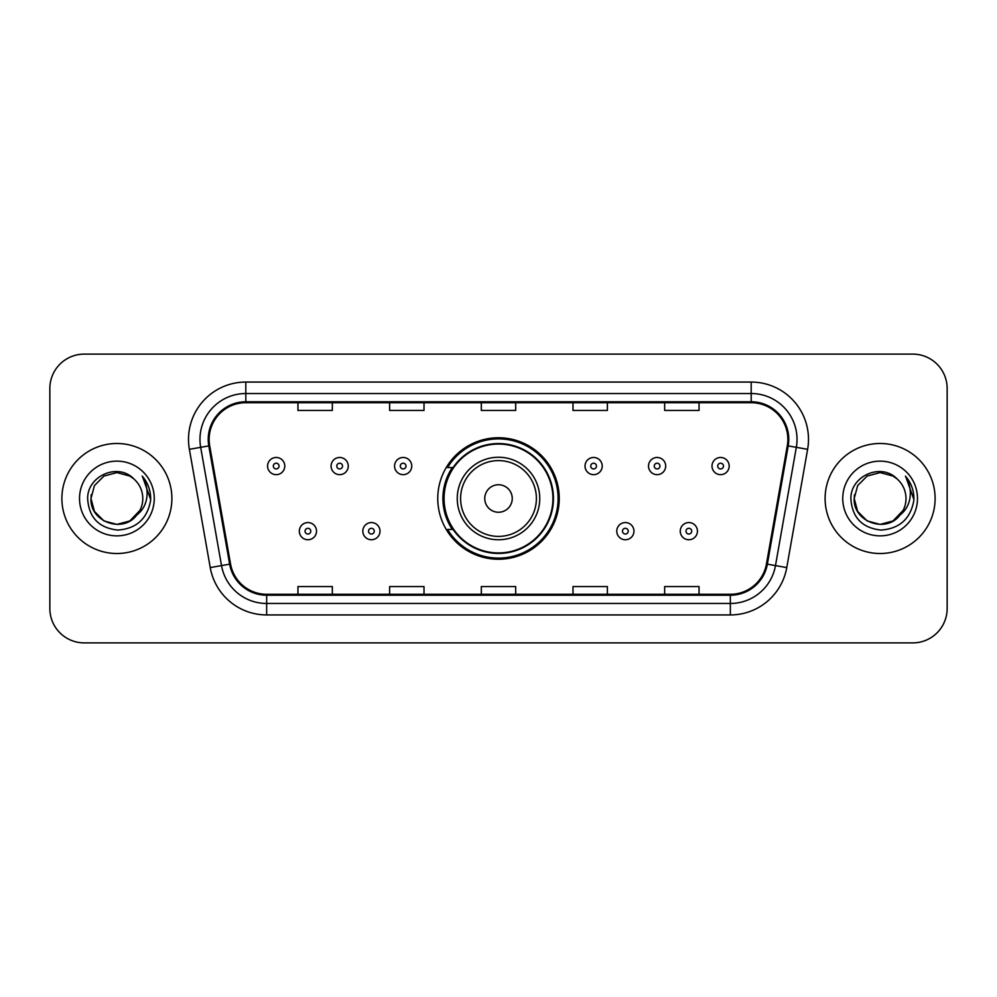 <?xml version="1.0" encoding="UTF-8"?>
<svg xmlns="http://www.w3.org/2000/svg" width="997" height="997" viewBox="0 0 997 997"><rect width="100%" height="100%" fill="white"/><g stroke="black" fill="none" stroke-linecap="round" stroke-linejoin="round"><path stroke-width="1.5" d="M437.758 498.5A60.742 60.742 0 0 0 498.5 559.242A60.742 60.742 0 0 0 559.242 498.5A60.742 60.742 0 0 0 498.5 437.758A60.742 60.742 0 0 0 437.758 498.5M452.326 529.444A55.583 55.583 0 0 1 452.326 467.556M49.85 388.481L49.85 608.519A34.384 34.384 0 0 0 84.234 642.891L912.766 642.891A34.384 34.384 0 0 0 947.15 608.519L947.15 388.481A34.384 34.384 0 0 0 912.766 354.109L84.234 354.109A34.384 34.384 0 0 0 49.85 388.481L49.85 608.519M61.889 498.5A55.009 55.009 0 0 0 116.886 553.509A55.009 55.009 0 0 0 171.895 498.5A55.009 55.009 0 0 0 116.886 443.491A55.009 55.009 0 0 0 61.889 498.5A55.009 55.009 0 0 0 116.886 553.509A55.009 55.009 0 0 0 171.895 498.5A55.009 55.009 0 0 0 116.886 443.491A55.009 55.009 0 0 0 61.889 498.5M825.105 498.5A55.009 55.009 0 0 0 880.114 553.509A55.009 55.009 0 0 0 935.111 498.5A55.009 55.009 0 0 0 880.114 443.491A55.009 55.009 0 0 0 825.105 498.5A55.009 55.009 0 0 0 880.114 553.509A55.009 55.009 0 0 0 935.111 498.5A55.009 55.009 0 0 0 880.114 443.491A55.009 55.009 0 0 0 825.105 498.5M209.146 439.365A36.677 36.677 0 0 1 245.81 402.701L751.19 402.701A36.677 36.677 0 0 1 787.306 445.734L766.444 564.003A36.677 36.677 0 0 1 730.34 594.299L266.66 594.299A36.677 36.677 0 0 1 230.556 564.003L209.694 445.734A36.677 36.677 0 0 1 209.146 439.365M208.223 439.365A37.587 37.587 0 0 0 208.797 445.896L229.646 564.165A37.587 37.587 0 0 0 266.66 595.221L730.34 595.221A37.587 37.587 0 0 0 767.354 564.165L788.203 445.896A37.587 37.587 0 0 0 751.19 401.779L245.81 401.779A37.587 37.587 0 0 0 208.223 439.365M189.38 449.323A57.303 57.303 0 0 1 245.81 382.063L751.19 382.063A57.303 57.303 0 0 1 807.62 449.323L786.758 567.58A57.303 57.303 0 0 1 730.34 614.937L266.66 614.937A57.303 57.303 0 0 1 210.242 567.58L189.38 449.323L200.671 447.329A45.837 45.837 0 0 1 245.81 393.528L751.19 393.528A45.837 45.837 0 0 1 796.329 447.329L775.479 565.598A45.837 45.837 0 0 1 730.34 603.472L266.66 603.472A45.837 45.837 0 0 1 221.521 565.598L200.671 447.329A45.837 45.837 0 0 1 199.973 439.365M912.766 354.109L84.234 354.109M84.234 642.891L912.766 642.891M947.15 608.519L947.15 388.481M481.314 402.701L481.314 410.452L515.686 410.452L515.686 402.701M389.628 402.701L389.628 410.452L424.012 410.452L424.012 402.701M297.953 402.701L297.953 410.452L332.337 410.452L332.337 402.701M572.988 402.701L572.988 410.452L607.372 410.452L607.372 402.701M664.663 402.701L664.663 410.452L699.047 410.452L699.047 402.701M515.686 594.299L515.686 586.548L481.314 586.548L481.314 594.299M424.012 594.299L424.012 586.548L389.628 586.548L389.628 594.299M332.337 594.299L332.337 586.548L297.953 586.548L297.953 594.299M607.372 594.299L607.372 586.548L572.988 586.548L572.988 594.299M699.047 594.299L699.047 586.548L664.663 586.548L664.663 594.299M129.847 520.933A25.91 25.91 0 0 0 142.795 498.5C142.646 490.686 139.667 484.156 133.86 478.921C117.933 462.259 87.362 476.005 87.636 498.5C88.808 517.418 98.84 527.949 117.721 530.08C136.315 528.734 147.282 518.851 150.622 500.444L150.672 498.5C150.572 490.001 147.755 482.548 142.197 476.117C146.422 483.047 147.905 490.512 146.659 498.5C145.487 505.217 142.247 510.688 136.925 514.926C140.776 510.128 142.733 504.656 142.795 498.5M139.904 510.402L129.847 520.933L116.886 524.41L103.937 520.933L94.453 511.449L90.989 498.5L94.453 511.449L103.937 520.933L116.886 524.41L129.847 520.933L136.203 515.761L129.847 520.933L116.886 524.41L103.937 520.933L94.453 511.449L90.989 498.5L94.453 511.449L103.937 520.933L116.886 524.41L129.847 520.933L136.614 515.299L129.847 520.933L116.886 524.41L103.937 520.933L94.453 511.449L90.989 498.5L94.453 511.449L103.937 520.933L116.886 524.41L129.847 520.933L139.904 510.402L136.876 514.975L139.904 510.402L129.847 520.933L116.886 524.41L103.937 520.933L94.453 511.449L90.989 498.5L94.453 511.449L103.937 520.933L116.886 524.41L129.847 520.933L139.904 510.402L136.215 515.761L129.847 520.933L116.886 524.41L103.937 520.933L94.453 511.449L90.989 498.5L94.453 485.551L103.937 476.068L116.886 472.59L129.847 476.068L133.86 478.921L129.847 476.068L116.886 472.59L103.937 476.068L94.453 485.551L90.989 498.5L94.453 485.551L103.937 476.068M91.263 494.674L90.989 498.5L94.453 485.551L103.937 476.068L116.886 472.59L129.847 476.068L133.86 478.921L129.847 476.068L116.886 472.59L103.937 476.068L94.453 485.551L90.989 498.5C89.655 521.468 122.145 533.569 136.215 515.761L136.925 514.926M79.523 498.5A37.363 37.363 0 0 0 116.886 535.863A37.363 37.363 0 0 0 154.261 498.5A37.363 37.363 0 0 0 116.886 461.137A37.363 37.363 0 0 0 79.523 498.5M142.446 476.404L150.659 499.485M512.246 498.5A13.746 13.746 0 0 0 498.5 484.754A13.746 13.746 0 0 0 484.754 498.5A13.746 13.746 0 0 0 498.5 512.246A13.746 13.746 0 0 0 512.246 498.5M539.751 498.5A41.251 41.251 0 0 0 498.5 457.249A41.251 41.251 0 0 0 457.249 498.5A41.251 41.251 0 0 0 498.5 539.751A41.251 41.251 0 0 0 539.751 498.5A41.251 41.251 0 0 1 498.5 539.751A41.251 41.251 0 0 1 457.249 498.5M552.936 498.5A54.436 54.436 0 0 0 498.5 444.064A54.436 54.436 0 0 0 444.064 498.5A54.436 54.436 0 0 0 498.5 552.936A54.436 54.436 0 0 0 552.936 498.5M558.096 498.5A59.596 59.596 0 0 1 447.566 529.444L453.099 529.444A54.947 54.947 0 0 0 553.447 498.637A54.947 54.947 0 0 0 453.099 467.556L447.566 467.556A59.596 59.596 0 0 1 558.096 498.5M893.063 520.933A25.91 25.91 0 0 0 906.011 498.5C905.862 490.686 902.883 484.156 897.076 478.921C881.149 462.259 850.578 476.005 850.865 498.5C852.036 517.418 862.056 527.949 880.949 530.08C899.543 528.734 910.51 518.851 913.838 500.444L913.9 498.5C913.8 490.001 910.971 482.548 905.413 476.117C909.638 483.047 911.133 490.512 909.875 498.5C908.703 505.217 905.463 510.688 900.141 514.926C903.992 510.128 905.949 504.656 906.011 498.5M867.153 520.933L880.114 524.41L893.063 520.933L899.83 515.299L893.063 520.933L880.114 524.41L867.153 520.933L857.669 511.449L854.205 498.5L857.669 511.449L867.153 520.933L880.114 524.41L893.063 520.933L903.12 510.402L900.141 514.926L903.12 510.402L893.113 520.908M899.83 515.299L893.063 520.933L880.114 524.41L867.153 520.933L857.669 511.449L854.205 498.5L857.669 511.449L867.153 520.933L880.114 524.41L893.063 520.933L899.83 515.299L893.536 520.658M900.141 514.926L899.431 515.761C885.373 533.569 852.884 521.468 854.205 498.5L857.669 511.449L867.153 520.933L880.114 524.41L893.063 520.933L903.12 510.402L893.063 520.933L880.114 524.41L867.153 520.933L857.669 511.449L854.205 498.5L857.669 485.551L867.153 476.068L880.114 472.59L893.063 476.068L897.076 478.921L893.063 476.068L880.114 472.59L867.153 476.068L857.669 485.551L854.205 498.5L857.669 485.551L867.153 476.068L880.114 472.59L893.063 476.068L897.076 478.921M842.739 498.5A37.363 37.363 0 0 0 880.114 535.863A37.363 37.363 0 0 0 917.477 498.5A37.363 37.363 0 0 0 880.114 461.137A37.363 37.363 0 0 0 842.739 498.5M854.205 498.5L854.491 494.674M905.662 476.404L913.875 499.485M284.781 466.073A8.599 8.599 0 0 1 276.181 474.659A8.599 8.599 0 0 1 267.582 466.073A8.599 8.599 0 0 1 276.181 457.473A8.599 8.599 0 0 1 284.781 466.073A8.599 8.599 0 0 0 276.181 457.473A8.599 8.599 0 0 0 267.582 466.073M348.265 466.073A8.599 8.599 0 0 1 339.665 474.659A8.599 8.599 0 0 1 331.079 466.073A8.599 8.599 0 0 1 339.665 457.473A8.599 8.599 0 0 1 348.265 466.073A8.599 8.599 0 0 0 339.665 457.473A8.599 8.599 0 0 0 331.079 466.073M411.749 466.073A8.599 8.599 0 0 1 403.149 474.659A8.599 8.599 0 0 1 394.563 466.073A8.599 8.599 0 0 1 403.149 457.473A8.599 8.599 0 0 1 411.749 466.073A8.599 8.599 0 0 0 403.149 457.473A8.599 8.599 0 0 0 394.563 466.073M602.213 466.073A8.599 8.599 0 0 1 593.614 474.659A8.599 8.599 0 0 1 585.027 466.073A8.599 8.599 0 0 1 593.614 457.473A8.599 8.599 0 0 1 602.213 466.073A8.599 8.599 0 0 0 593.614 457.473A8.599 8.599 0 0 0 585.027 466.073M665.697 466.073A8.599 8.599 0 0 1 657.098 474.659A8.599 8.599 0 0 1 648.511 466.073A8.599 8.599 0 0 1 657.098 457.473A8.599 8.599 0 0 1 665.697 466.073A8.599 8.599 0 0 0 657.098 457.473A8.599 8.599 0 0 0 648.511 466.073M729.181 466.073A8.599 8.599 0 0 1 720.594 474.659A8.599 8.599 0 0 1 711.995 466.073A8.599 8.599 0 0 1 720.594 457.473A8.599 8.599 0 0 1 729.181 466.073A8.599 8.599 0 0 0 720.594 457.473A8.599 8.599 0 0 0 711.995 466.073M299.324 531.164A8.599 8.599 0 0 1 307.923 522.565A8.599 8.599 0 0 1 316.523 531.164A8.599 8.599 0 0 1 307.923 539.751A8.599 8.599 0 0 1 299.324 531.164A8.599 8.599 0 0 0 307.923 539.751A8.599 8.599 0 0 0 316.523 531.164M362.821 531.164A8.599 8.599 0 0 1 371.407 522.565A8.599 8.599 0 0 1 380.007 531.164A8.599 8.599 0 0 1 371.407 539.751A8.599 8.599 0 0 1 362.821 531.164A8.599 8.599 0 0 0 371.407 539.751A8.599 8.599 0 0 0 380.007 531.164M616.769 531.164A8.599 8.599 0 0 1 625.356 522.565A8.599 8.599 0 0 1 633.955 531.164A8.599 8.599 0 0 1 625.356 539.751A8.599 8.599 0 0 1 616.769 531.164A8.599 8.599 0 0 0 625.356 539.751A8.599 8.599 0 0 0 633.955 531.164M680.253 531.164A8.599 8.599 0 0 1 688.852 522.565A8.599 8.599 0 0 1 697.439 531.164A8.599 8.599 0 0 1 688.852 539.751A8.599 8.599 0 0 1 680.253 531.164A8.599 8.599 0 0 0 688.852 539.751A8.599 8.599 0 0 0 697.439 531.164M751.19 382.063L751.19 401.779M200.671 447.329L208.797 445.896M266.66 614.937L266.66 595.221M730.34 595.221L730.34 614.937M767.354 564.165L786.758 567.58M210.242 567.58L229.646 564.165M788.203 445.896L807.62 449.323M245.81 382.063L245.81 401.779M536.398 498.5A37.898 37.898 0 0 0 498.5 460.602A37.898 37.898 0 0 0 460.602 498.5A37.898 37.898 0 0 0 498.5 536.398A37.898 37.898 0 0 0 536.398 498.5M273.315 466.073A2.866 2.866 0 0 0 276.181 468.939A2.866 2.866 0 0 0 279.048 466.073A2.866 2.866 0 0 0 276.181 463.206A2.866 2.866 0 0 0 273.315 466.073M336.799 466.073A2.866 2.866 0 0 0 339.665 468.939A2.866 2.866 0 0 0 342.532 466.073A2.866 2.866 0 0 0 339.665 463.206A2.866 2.866 0 0 0 336.799 466.073M400.296 466.073A2.866 2.866 0 0 0 403.149 468.939A2.866 2.866 0 0 0 406.016 466.073A2.866 2.866 0 0 0 403.149 463.206A2.866 2.866 0 0 0 400.296 466.073M590.747 466.073A2.866 2.866 0 0 0 593.614 468.939A2.866 2.866 0 0 0 596.48 466.073A2.866 2.866 0 0 0 593.614 463.206A2.866 2.866 0 0 0 590.747 466.073M654.244 466.073A2.866 2.866 0 0 0 657.098 468.939A2.866 2.866 0 0 0 659.964 466.073A2.866 2.866 0 0 0 657.098 463.206A2.866 2.866 0 0 0 654.244 466.073M717.728 466.073A2.866 2.866 0 0 0 720.594 468.939A2.866 2.866 0 0 0 723.461 466.073A2.866 2.866 0 0 0 720.594 463.206A2.866 2.866 0 0 0 717.728 466.073M310.79 531.164A2.866 2.866 0 0 0 307.923 528.298A2.866 2.866 0 0 0 305.057 531.164A2.866 2.866 0 0 0 307.923 534.031A2.866 2.866 0 0 0 310.79 531.164M374.274 531.164A2.866 2.866 0 0 0 371.407 528.298A2.866 2.866 0 0 0 368.541 531.164A2.866 2.866 0 0 0 371.407 534.031A2.866 2.866 0 0 0 374.274 531.164M628.222 531.164A2.866 2.866 0 0 0 625.356 528.298A2.866 2.866 0 0 0 622.489 531.164A2.866 2.866 0 0 0 625.356 534.031A2.866 2.866 0 0 0 628.222 531.164M691.706 531.164A2.866 2.866 0 0 0 688.852 528.298A2.866 2.866 0 0 0 685.986 531.164A2.866 2.866 0 0 0 688.852 534.031A2.866 2.866 0 0 0 691.706 531.164"/></g></svg>
